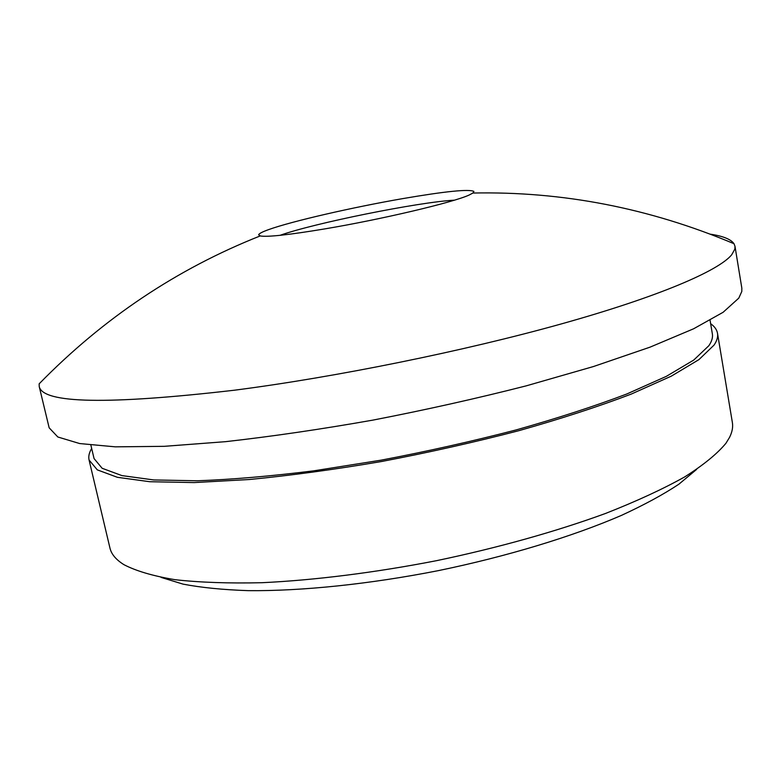 <?xml version="1.0" encoding="UTF-8"?>
<svg xmlns="http://www.w3.org/2000/svg" width="781" height="781" viewBox="0 0 781 781"><rect width="100%" height="100%" fill="white"/><g stroke="black" fill="none" stroke-linecap="round" stroke-linejoin="round"><path stroke-width="1.17" d="M469.049 195.074C453.341 202.386 381.255 219.451 324.476 228.95C288.745 234.896 267.307 237.219 260.18 235.94L258.648 234.827C258.931 233.626 262.289 231.879 268.732 229.575C291.84 221.238 352.924 207.248 402.801 198.608C445.258 191.325 468.961 188.924 473.921 191.423L472.944 193.034L469.049 195.074M710.339 234.173C723.021 236.077 730.909 239.259 734.003 243.711L734.989 246.279L734.862 249.09L731.69 254.801C718.461 270.861 659.076 296.555 561.656 323.832C464.363 351.04 335.82 377.135 234.534 390.197C107.993 404.831 42.896 403.621 39.226 386.566L39.157 383.822C103.346 318.189 177.023 268.889 260.18 235.94M734.989 246.279L741.833 288.14L741.794 291.479L738.787 298.127L723.128 312.273L693.596 328.791L650.085 347.135L593.531 366.514L526.121 385.882C476.781 398.456 425.772 409.859 373.084 420.08C320.854 429.296 271.681 436.491 225.572 441.665L164.342 446.322L115.256 446.839L79.672 443.549L57.843 436.999L49.154 427.812L39.226 386.566M710.075 320.288L712.36 333.917C712.965 337.451 711.803 341.385 708.865 345.7L693.743 360.061L666.339 376.354L626.762 394.005C594.624 406.208 557.722 418.186 516.036 429.95C472.407 441.275 427.422 451.35 381.099 460.165L313.698 470.845C270.626 476.205 231.84 479.524 197.339 480.784L153.759 479.944L121.924 475.6L102.155 468.288L94.062 458.593L90.879 445.141M710.651 323.705C714.566 326.478 716.851 329.67 717.505 333.292C718.11 336.826 716.978 340.741 714.098 345.046L698.936 359.611L671.269 376.169L631.175 394.112C598.588 406.53 561.1 418.733 518.711 430.721C474.321 442.28 428.535 452.55 381.353 461.542C334.61 469.518 290.561 475.512 249.227 479.524L194.166 482.58L149.806 481.721L117.404 477.308L97.303 469.869L89.073 460.009C88.273 456.416 89.141 452.58 91.68 448.509M717.505 333.292L732.373 422.511C733.154 427.08 732.207 432.039 729.542 437.389L725.949 443.257C717.212 453.82 703.437 465.046 684.615 476.957C662.893 489.091 636.544 501.256 605.578 513.439C556.277 531.47 497.809 547.881 436.374 560.709C374.763 572.688 314.499 580.215 262.065 582.704C228.794 583.475 199.799 582.47 175.061 579.697C153.105 576.017 136.05 570.999 123.906 564.653C116.008 559.713 111.351 554.168 109.945 548.018L89.073 460.009M696.623 469.41L678.933 484.161C663.479 494.441 644.257 504.877 621.285 515.46C572.493 536.527 507.25 556.414 438.366 570.628C369.364 584.217 301.515 591.168 248.368 590.651C223.083 589.801 201.332 587.624 183.096 584.139L161.071 577.393M280.008 235.335C313.952 223.161 418.411 202.103 454.425 200.161M260.415 235.989L258.648 234.827M734.003 243.711C649.392 208.078 562.369 191.189 472.944 193.034M472.739 193.18L473.921 191.423"/></g></svg>
